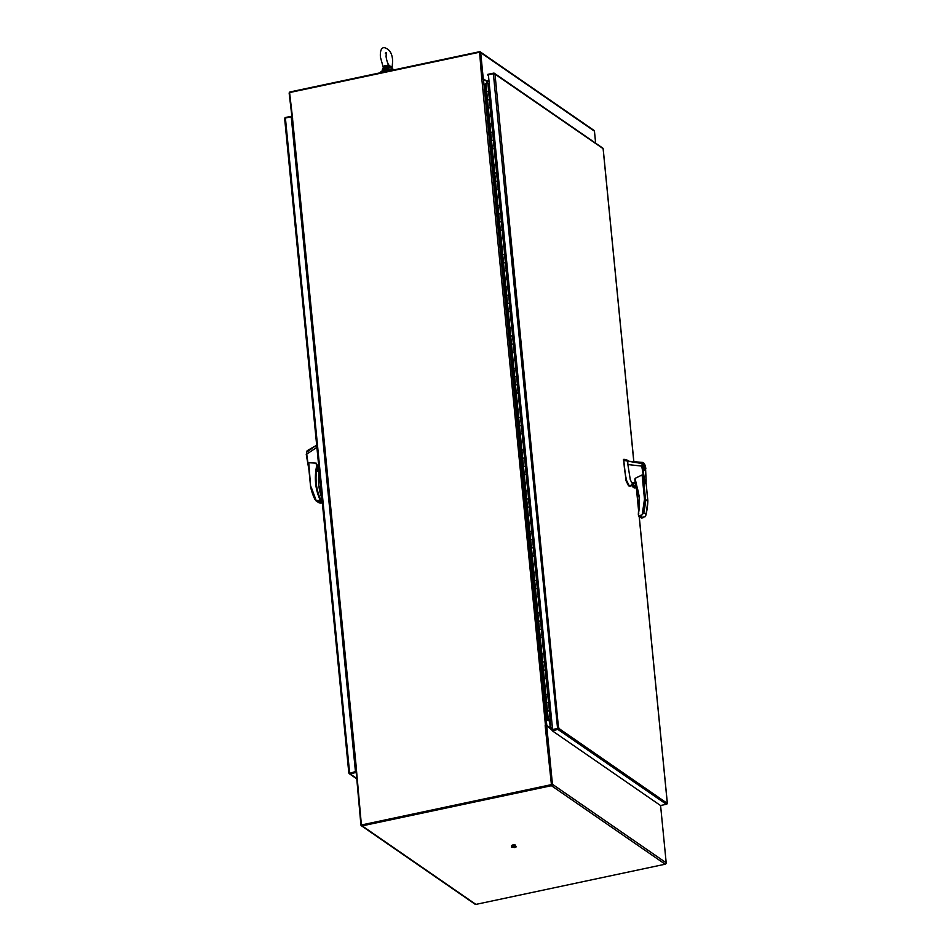 <?xml version="1.0" encoding="UTF-8"?>
<svg xmlns="http://www.w3.org/2000/svg" width="952" height="952" viewBox="0 0 952 952"><rect width="100%" height="100%" fill="white"/><g stroke="black" fill="none" stroke-linecap="round" stroke-linejoin="round"><path stroke-width="1.43" d="M552.077 730.172L546.686 725.591L552.446 784.293A1.226 1.095 124.6 0 1 551.422 785.697L665.174 864.214L475.917 904.4L362.165 825.872L551.422 785.697M362.165 825.872A1.226 1.095 124.6 0 1 360.915 824.956L355.632 766.158M551.684 784.448L545.936 725.757L546.686 725.591M361.82 825.051L551.339 784.924M361.355 825.729L475.107 904.245A1.226 1.095 -55.4 0 0 475.917 904.4M665.174 864.214A1.226 1.095 -55.4 0 0 666.198 862.809L660.581 805.511M550.458 729.125L552.457 728.304M550.304 728.09A1.226 1.095 124.6 0 1 550.803 727.863L552.386 727.53L550.268 727.84L546.817 725.46L483.438 79.099L481.76 79.016L479.606 52.217L289.587 92.558L292.657 118.988L291.907 119.773M292.252 119.309L289.17 93.32A1.226 1.095 124.6 0 1 290.193 91.916L479.451 51.729A1.226 1.095 124.6 0 1 480.7 52.657L483.259 78.754L482.509 78.909L479.796 52.562M595.631 143.169L594.465 131.186A1.226 1.095 -55.4 0 0 594.024 130.412L480.26 51.884M483.259 78.754L487.222 81.491L487.15 80.658M479.606 52.217L482.557 78.945M487.65 80.944L488.959 80.67M389.035 70.936A6.45 1.987 174.4 0 0 385.512 71.352A6.45 1.987 174.4 0 0 382.716 72.269M380.312 72.78A7.533 2.321 -5.6 0 1 385.024 70.139A7.533 2.321 -5.6 0 1 393.378 70.008M381.097 72.614A7.533 2.321 -5.6 0 1 390.653 70.591M355.774 772.56L349.991 773.786A1.226 1.095 124.6 0 1 349.039 773.512L355.441 771.56L291.241 116.799L285.41 118.036L284.767 118.976L284.779 118.119A1.226 1.095 124.6 0 1 285.636 117.477L291.419 116.239M355.203 766.253L291.776 119.452M349.039 773.512L349.61 772.798L285.41 118.036M284.684 118.357L284.767 118.976M513.318 847.197L514.687 846.863L513.318 847.197M511.462 847.054L514.735 847.566L516.222 846.852L515.329 846.233L511.462 847.054L512.949 846.34M512.926 846.09L515.329 846.233M515.306 845.983L516.222 846.852M515.877 846.387L514.996 844.817L512.914 844.9L511.605 845.531L511.724 846.673M515.115 845.995L514.996 844.817M513.033 846.09L512.914 844.9M355.405 766.205L356.06 765.587L361.403 824.979L551.422 784.626L545.163 725.614L546.817 725.46M545.627 725.543L551.422 784.626M551.72 784.841L361.403 824.979M489.007 81.17L486.888 81.491L483.438 79.099M548.614 702.969L550.125 718.95L547.817 719.89L550.018 721.414L547.245 719.938L549.625 719.058L551.684 720.414M549.649 719.391L548.768 719.188L549.613 719.046M549.328 710.799L547.459 710.977L549.399 710.906M489.483 99.889L487.519 99.746L485.925 83.443L487.864 83.371L488.662 91.475M491.077 116.192L489.126 116.049L487.519 99.746L489.459 99.674L490.256 107.766M492.684 132.483L490.72 132.34L489.126 116.049L491.065 115.977L491.851 124.069M494.278 148.786L492.315 148.643L490.72 132.34L492.66 132.268L493.457 140.372M495.873 165.089L493.921 164.946L492.315 148.643L494.255 148.571L495.052 156.663M497.479 181.392L495.516 181.249L493.921 164.946L495.861 164.875L496.647 172.966M499.074 197.683L497.111 197.54L495.516 181.249L497.456 181.177L498.253 189.269M500.669 213.986L498.705 213.843L497.111 197.54L499.05 197.469L499.848 205.561M502.275 230.289L500.312 230.146L498.705 213.843L500.645 213.772L501.442 221.864M503.87 246.58L501.906 246.437L500.312 230.146L502.251 230.075L503.037 238.167M505.464 262.883L503.501 262.74L501.906 246.437L503.846 246.366L504.643 254.47M507.059 279.186L505.107 279.043L503.501 262.74L505.441 262.669L506.238 270.761M508.665 295.477L506.702 295.334L505.107 279.043L507.047 278.972L507.832 287.064M511.034 319.658L510.236 311.566L508.297 311.637L506.702 295.334L508.642 295.263L509.439 303.367L508.07 303.26L509.368 303.319L510.165 311.471L508.297 311.637L548.257 719.117M550.125 718.95L551.648 719.998M487.888 83.586L489.316 84.323M488.662 91.523L487.293 91.368L488.959 91.678L488.162 83.526M490.268 107.826L488.888 107.671L490.566 107.981L489.756 99.829M491.863 124.129L490.482 123.962L492.16 124.284L491.363 116.132M493.457 140.42L492.089 140.265L493.755 140.575L492.957 132.423M495.052 156.723L493.683 156.568L495.361 156.878L494.552 148.726M496.658 173.026L495.278 172.859L496.956 173.181L496.159 165.029M498.253 189.317L496.885 189.162L498.55 189.472L497.753 181.332M499.848 205.62L498.479 205.465L500.145 205.775L499.348 197.623M501.454 221.923L500.074 221.756L501.752 222.078L500.954 213.926M503.049 238.214L501.68 238.06L503.346 238.381L502.549 230.229M504.643 254.517L503.275 254.362L504.941 254.672L504.143 246.52M506.25 270.82L504.869 270.665L506.547 270.975L505.738 262.823M507.844 287.123L506.464 286.957L508.142 287.278L507.345 279.126M509.368 303.319L508.939 295.417M511.034 319.717L509.665 319.563L511.343 319.872L510.534 311.72M511.855 328.083L510.462 327.714L511.843 327.869L512.628 335.961M512.64 336.02L511.26 335.854L512.938 336.175L512.14 328.023M513.461 344.374L512.057 344.005L513.437 344.16L514.235 352.264M514.235 352.311L512.866 352.157L514.532 352.466L513.735 344.327M515.056 360.677L513.663 360.308L515.032 360.463L515.829 368.555M515.829 368.614L514.461 368.46L516.127 368.769L515.329 360.618M516.65 376.98L515.258 376.611L516.627 376.766L517.424 384.858M517.436 384.917L516.055 384.751L517.733 385.072L516.936 376.921M518.257 393.283L516.853 392.902L518.233 393.069L519.018 401.161M519.03 401.208L517.662 401.054L519.328 401.363L518.531 393.224M519.851 409.574L518.459 409.205L519.828 409.36L520.625 417.464M520.625 417.512L519.256 417.357L520.923 417.666L520.125 409.515M521.446 425.877L520.054 425.508L521.422 425.663L522.22 433.755M522.231 433.815L520.851 433.66L522.529 433.969L521.72 425.818M523.041 442.18L521.648 441.799L523.029 441.966L523.814 450.058M523.826 450.106L522.446 449.951L524.124 450.272L523.326 442.121M524.647 458.471L523.255 458.102L524.623 458.257L525.421 466.361M525.421 466.409L524.052 466.254L525.718 466.563L524.921 458.412M526.242 474.774L524.85 474.405L526.218 474.56L527.015 482.652M527.015 482.712L525.647 482.557L527.325 482.866L526.515 474.715M527.836 491.077L526.444 490.697L527.824 490.863L528.61 498.955M528.622 499.015L527.241 498.848L528.919 499.169L528.122 491.018M529.443 507.368L528.039 507L529.419 507.154L530.216 515.258M530.216 515.306L528.848 515.151L530.514 515.46L529.717 507.309M531.038 523.671L529.645 523.303L531.014 523.457L531.811 531.549M531.811 531.609L530.442 531.454L532.108 531.763L531.311 523.612M532.632 539.974L531.24 539.606L532.608 539.76L533.406 547.852M533.418 547.912L532.037 547.745L533.715 548.066L532.918 539.915M534.239 556.277L532.834 555.897L534.215 556.063L535 564.155L533.644 564.048L534.941 564.108L535.738 572.259L534.441 572.2L535.809 572.354L536.607 580.446M534.941 564.108L534.512 556.218M536.607 580.506L535.238 580.351L536.904 580.66L536.107 572.509M537.428 588.871L536.035 588.503L537.404 588.657L538.201 596.749M538.213 596.809L536.833 596.642L538.511 596.963L537.702 588.812M539.022 605.174L537.63 604.794L539.01 604.96L539.796 613.052M539.808 613.1L538.427 612.945L540.105 613.266L539.308 605.115M540.629 621.466L539.237 621.097L540.605 621.251L541.402 629.355M541.402 629.403L540.034 629.248L541.7 629.558L540.903 621.406M542.223 637.769L540.831 637.4L542.2 637.554L542.997 645.646M542.997 645.706L541.628 645.551L543.306 645.861L542.497 637.709M543.818 654.072L542.426 653.691L543.806 653.857L544.592 661.949M544.603 662.009L543.223 661.842L544.901 662.164L544.104 654.012M545.425 670.363L544.02 669.994L545.401 670.148L546.198 678.252M546.198 678.3L544.83 678.145L546.496 678.455L545.698 670.303M547.019 686.666L545.627 686.297L546.995 686.452L547.793 694.543M547.793 694.603L546.424 694.448L548.09 694.758L547.293 686.606M548.899 702.909L547.221 702.6L548.59 702.754L549.387 710.846M547.245 719.938L484.913 84.264L485.925 83.443M549.804 719.177L550.018 721.414M558.372 728.316L552.041 729.922L552.124 730.696L660.533 805.523L666.364 804.285A1.226 1.095 -55.4 0 0 667.221 803.643L667.233 802.774L666.781 803.405M602.58 148.643L602.961 148.238A1.226 1.095 -55.4 0 0 602.818 148.131L494.409 73.292A1.226 1.095 124.6 0 1 494.54 73.411L495.004 74.173L493.374 73.709L488.376 74.768L552.577 729.529L559.121 728.149L557.872 728.685L558.812 728.804A1.226 1.095 124.6 0 1 557.955 729.458L552.124 730.696M558.764 728.351L667.316 803.405L639.185 516.686M494.171 73.816L495.004 74.173L558.562 728.458M552.577 729.529L557.872 728.685M495.004 74.173L603.116 148.643L633.794 461.708M487.852 75.16L487.769 74.375L493.6 73.137A1.226 1.095 124.6 0 1 494.409 73.292M559.121 728.149L558.812 728.804M638.399 514.437L638.53 516.043L642.183 514.758L644.492 499.229L642.112 474.953L635.055 478.38L639.482 497.539L638.506 515.817M635.115 482.117L635.151 482.224A55.228 49.385 124.6 0 1 639.185 497.67M633.782 485.568A1.618 1.44 124.6 0 1 635.519 483.14M623.81 459.376L626.583 459.792L629.581 461.601M623.643 459.399L626.047 480.796L628.546 485.806L630.295 486.127L632.902 482.771M635.353 482.735L632.794 484.544L633.437 485.639M635.627 485.175L636.007 484.33M635.448 482.962A1.618 1.44 -55.4 0 0 632.961 484.544A1.618 1.44 -55.4 0 0 633.615 485.603M635.531 485.199A1.618 1.44 -55.4 0 0 635.948 484.199M644.397 470.371C642.778 467.48 642.588 465.587 643.838 464.671C645.456 467.563 645.634 469.467 644.397 470.371L644.742 470.466M643.873 465.076C645.266 467.551 645.42 469.181 644.349 469.967C642.969 467.492 642.802 465.861 643.873 465.076L643.088 465.1M645.742 482.45C645.301 483.747 644.825 483.438 644.349 481.522L641.743 466.159L642.826 462.434C643.861 462.696 644.754 464.04 645.492 466.48L646.063 482.128L645.194 483.271L643.373 477.547L645.504 499.312L647.384 501.216M645.587 468.777L646.099 479.951C646.432 485.877 644.195 479.451 644.242 477.737L642.374 466.171L627.88 464.54L630.272 479.618L631.64 482.521L632.997 482.616M642.112 474.953L643.373 477.547M632.735 486.246L632.199 482.533L635.984 482.521M627.88 464.54L627.749 461.173L623.941 460.292C624 466.587 624.917 473.37 626.678 480.665L629.177 485.663M642.374 466.171L641.934 463.529L627.749 461.173L642.826 462.434M644.492 499.229L645.504 499.312A63.677 56.941 -55.4 0 1 643.766 512.676L646.087 514.27L645.956 515.115L647.872 501.002L646.051 482.355M645.825 468.527L645.468 466.504C644.266 462.91 643.266 462.017 642.433 463.838M623.477 459.447L624.119 459.304L623.941 460.292M629.558 485.925L630.295 486.127M642.183 514.758L643.766 512.676M638.935 515.448L639.054 516.424L642.195 514.77M638.744 513.461L638.387 514.592L638.744 513.461M633.865 487.448L631.997 485.96L636.329 485.211M636.507 485.71L632.33 486.591L634.187 487.888L637.09 487.46M646.015 482.533L647.824 500.919A63.677 56.941 124.6 0 1 646.087 514.27L645.075 516.757L640.851 517.662M638.53 516.043L641.469 518.043L643.254 517.674L640.291 516.163M308.757 462.731L310.709 487.388A63.677 56.941 -55.4 0 0 314.933 499.479L310.649 487.317L308.436 464.659L308.757 462.731L316.183 463.136L318.063 467.075L319.051 466.623L318.277 468.313L318.92 469.407M318.825 467.075A1.618 1.44 -55.4 0 0 319.051 469.336M316.885 447.357L306.556 454.271L308.674 467.087M316.671 445.084L306.449 452.307L308.924 469.729M306.294 454.485L307.151 450.701L315.588 445.845M317.563 470.157L318.063 467.075M311.137 486.996L316.338 500.93L320.181 501.121L319.586 500.24L320.61 500.526L320.467 499.074L319.384 498.253C315.279 488.328 314.315 477.761 316.528 466.539L318.075 467.337M318.944 501.383L320.788 503.12L322.323 502.799L319.217 502.942L315.85 500.669L319.586 500.24L319.384 498.253L320.027 498.146A55.228 49.385 124.6 0 1 317.183 466.73L316.98 464.421M322.062 500.062L320.027 498.146M317.04 469.812L319.063 469.55M317.075 469.812L316.921 470.883L318.67 472.073M314.933 499.479L316.338 500.942M388.416 65.569L389.094 65.283L389.535 66.985L388.416 65.569L384.572 65.676L383.228 66.676M392.117 67.663L392.652 61.095C392.331 53.407 389.475 48.909 384.096 47.6C381.252 47.826 380.026 50.992 380.407 57.12L383.311 67.556L382.585 69.496L389.844 67.961L389.535 66.985A4.915 1.511 -5.6 0 1 392.069 67.628L389.963 65.962M385.584 68.294L385.31 67.199L383.085 68.151M389.665 67.39L385.31 67.199L388.761 66.45M384.572 65.676L385.31 67.199L382.668 68.877M383.311 67.604L382.906 68.389A4.915 1.511 -5.6 0 0 382.763 68.544L383.097 68.151M666.198 862.809L552.446 784.293M550.875 728.637L552.577 729.803M480.7 52.657L594.465 131.186M356.322 778.153L349.991 773.786M292.597 119.214L356.096 765.658M545.496 725.579L481.843 79.028M486.888 81.491L487.043 83.002M549.649 721.497L550.268 727.84M487.424 81.515L487.591 83.193M549.958 719.284L550.803 727.863M488.59 91.428L489.387 99.579M490.197 107.731L490.994 115.87M491.791 124.022L492.589 132.173M493.386 140.325L494.183 148.476M494.98 156.628L495.79 164.767M496.587 172.919L497.384 181.07M498.182 189.222L498.979 197.373M499.776 205.525L500.585 213.676M501.383 221.816L502.18 229.968M502.977 238.119L503.775 246.27M504.572 254.422L505.369 262.573M506.178 270.713L506.976 278.865M507.773 287.016L508.57 295.168M510.962 319.622L511.771 327.762M512.569 335.913L513.366 344.065M514.163 352.216L514.961 360.368M515.758 368.519L516.567 376.659M517.364 384.81L518.162 392.962M518.959 401.113L519.756 409.265M520.554 417.416L521.351 425.568M522.16 433.707L522.957 441.859M523.755 450.01L524.552 458.162M525.349 466.313L526.147 474.465M526.944 482.616L527.753 490.756M528.55 498.907L529.348 507.059M530.145 515.21L530.942 523.362M531.74 531.513L532.549 539.653M533.346 547.805L534.143 555.956M536.535 580.411L537.333 588.562M538.142 596.702L538.939 604.853M539.736 613.005L540.534 621.156M541.331 629.308L542.128 637.459M542.926 645.599L543.735 653.75M544.532 661.902L545.329 670.053M546.127 678.205L546.924 686.356M547.721 694.508L548.53 702.647M638.709 511.867L636.329 487.638M493.374 73.709L557.574 728.47M557.955 729.458L666.364 804.285M638.483 513.461A55.228 49.385 124.6 0 0 639.197 497.777L639.482 497.539M634.889 479.856L635.103 481.974M626.678 480.665L626.047 480.796M623.941 459.84L623.298 459.983M631.973 485.948L636.269 485.044L631.997 485.96M638.328 514.461L638.709 516.365L641.374 518.031M633.092 486.769L636.626 486.02M319.087 471.99A55.228 49.385 -55.4 0 0 318.789 485.056L318.801 485.163M318.075 467.182L316.528 466.539L316.183 463.136M308.567 465.623L310.685 487.222M318.789 485.056A55.228 49.385 -55.4 0 0 321.883 498.277M322.3 502.585L320.181 501.121L320.61 500.526L322.216 501.633M320.431 498.931L322.073 500.181M316.921 470.883L319.146 470.419M319.122 470.086L316.861 470.562M392.998 69.924L392.926 69.139A5.379 1.654 174.4 0 0 389.844 67.961M382.585 69.496A5.379 1.654 174.4 0 0 382.216 70.186L382.763 68.544M348.825 773.048L284.66 118.655M356.369 778.593L349.182 773.631M291.824 119.643L355.203 766.003M667.34 803.107L639.256 516.746M638.756 511.569L636.412 487.626M633.865 461.708L603.175 148.714M638.328 514.473L639.161 497.717L634.817 479.427M637.102 487.483L634.675 487.995M321.871 498.217L318.825 485.103L319.122 471.978M307.151 450.701L306.258 454.437L308.948 469.919M385.274 53.181L386.298 52.538L386.084 56.561C386.69 60.678 387.654 63.558 388.987 65.212L387.797 65.033M386.857 60.619L386.214 57.596M382.287 70.972L382.216 70.186M383.311 67.556L383.085 68.163M392.926 69.139L392.069 67.628"/></g></svg>
